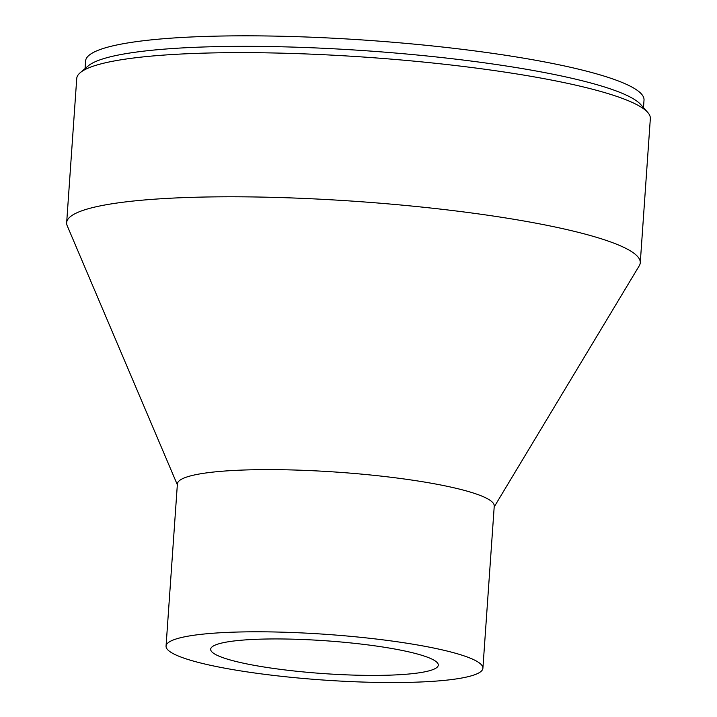 <?xml version="1.0" encoding="UTF-8"?>
<svg xmlns="http://www.w3.org/2000/svg" width="717" height="717" viewBox="0 0 717 717"><rect width="100%" height="100%" fill="white"/><g stroke="black" fill="none" stroke-linecap="round" stroke-linejoin="round"><path stroke-width="1.08" d="M494.183 506.919L639.277 265.756A287.499 41.434 -176 0 0 640.263 262.78A287.499 41.434 -176 0 0 632.475 252.214A287.499 41.434 -176 0 0 321.449 199.263A287.499 41.434 -176 0 0 66.663 222.673A287.499 41.434 -176 0 0 67.219 225.756L177.341 484.755M640.263 262.78L650.337 118.628A287.499 41.434 -176 0 0 647.702 112.39A287.499 41.434 -176 0 0 642.557 108.052A287.499 41.434 -176 0 0 352.423 56.311A287.499 41.434 -176 0 0 80.214 72.713A287.499 41.434 -176 0 0 76.737 78.511L66.663 222.673M482.899 668.253L494.246 506.077A158.807 22.89 -176 0 0 489.944 500.233A158.807 22.89 -176 0 0 318.142 470.988A158.807 22.89 -176 0 0 177.395 483.921L166.057 646.098A158.807 22.89 -176 0 0 322.883 680.003A158.807 22.89 -176 0 0 482.899 668.253A158.807 22.89 -176 0 0 478.597 662.409A158.807 22.89 -176 0 0 306.795 633.165A158.807 22.89 -176 0 0 166.057 646.098M435.201 660.94A114.084 16.437 -176 0 0 311.778 639.923A114.084 16.437 -176 0 0 210.673 649.217A114.084 16.437 -176 0 0 323.331 673.577A114.084 16.437 -176 0 0 438.284 665.134A114.084 16.437 -176 0 0 435.201 660.94M643.49 107.649L644.018 100.075A279.899 40.331 -176 0 0 636.436 89.786A279.899 40.331 -176 0 0 333.638 38.234A279.899 40.331 -176 0 0 85.583 61.026L85.054 68.599M647.702 112.39L640.711 104.521A279.899 40.331 -176 0 0 635.701 100.299A279.899 40.331 -176 0 0 353.248 49.921A279.899 40.331 -176 0 0 88.236 65.892L80.214 72.713"/></g></svg>
